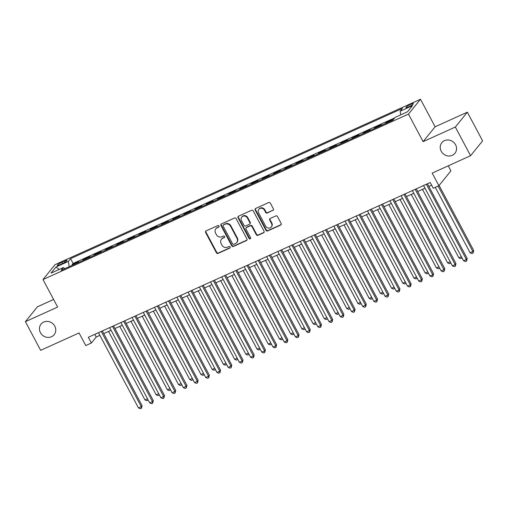 <?xml version="1.0" encoding="UTF-8"?>
<svg xmlns="http://www.w3.org/2000/svg" width="508" height="508" viewBox="0 0 508 508"><rect width="100%" height="100%" fill="white"/><g stroke="black" fill="none" stroke-linecap="round" stroke-linejoin="round"><path stroke-width="0.76" d="M218.999 226.016A0.902 0.832 -141 0 0 217.805 225.577L206.115 230.873A1.295 1.187 -141 0 0 205.613 232.493L216.389 252.755A1.295 1.187 -141 0 0 218.084 253.384L229.781 248.094A0.902 0.832 -141 0 0 230.13 246.958A0.902 0.832 -141 0 0 228.943 246.52L227.425 247.206A4.134 3.804 -141 0 1 221.99 245.193L221.094 243.503A4.134 3.804 -141 0 1 221.399 239.312A4.134 3.804 -141 0 1 222.701 238.309L224.212 237.623A0.902 0.832 -141 0 0 224.561 236.487A0.902 0.832 -141 0 0 223.374 236.049L221.863 236.734A4.134 3.804 -141 0 1 216.421 234.721L215.525 233.032A4.134 3.804 -141 0 1 215.83 228.841A4.134 3.804 -141 0 1 217.132 227.838L218.643 227.152A0.902 0.832 -141 0 0 218.999 226.016M441.204 151.232A8.426 7.753 -141 0 0 454.933 153.283A8.426 7.753 -141 0 0 455.555 144.736A8.426 7.753 -141 0 0 441.827 142.684A8.426 7.753 -141 0 0 441.204 151.232M40.424 332.645A8.426 7.753 -141 0 0 54.146 334.702A8.426 7.753 -141 0 0 54.769 326.149A8.426 7.753 -141 0 0 41.046 324.098A8.426 7.753 -141 0 0 40.424 332.645M410.705 104.311A4.216 0.692 -28 0 0 405.943 107.575A4.216 0.692 -28 0 0 408.629 106.883A4.216 0.692 -28 0 0 413.385 103.619A4.216 0.692 -28 0 0 410.705 104.311M272.891 210.49A1.295 1.187 -141 0 0 273.393 208.864L270.37 203.181A1.295 1.187 -141 0 0 268.675 202.552L255.689 208.432A1.295 1.187 -141 0 0 255.187 210.052L265.963 230.321A1.295 1.187 -141 0 0 267.659 230.95L280.645 225.069A1.295 1.187 -141 0 0 281.146 223.444L277.495 216.579A1.295 1.187 -141 0 0 275.793 215.951L270.237 218.465A1.295 1.187 -141 0 0 269.735 220.091L271.545 223.495A3.461 3.181 -141 0 1 271.291 227A3.461 3.181 -141 0 1 265.659 226.162L258.566 212.82A3.461 3.181 -141 0 1 258.826 209.309A3.461 3.181 -141 0 1 264.452 210.153L265.64 212.376A1.295 1.187 -141 0 0 267.335 213.004L273.215 210.09A1.295 1.187 -141 0 0 273.437 209.956M53.594 299.479L37.427 306.794L25.4 321.659L40.646 350.33L79.045 332.95L85.75 345.567L91.357 343.027L88.309 337.293L430.232 182.524L433.28 188.258L438.887 185.718L450.913 170.859L448.24 165.83M455.333 127.051L467.354 112.185L435.121 126.778L423.1 141.637L455.333 127.051L470.573 155.721L432.181 173.101L438.887 185.718M423.1 141.637L408.464 114.109L42.996 279.54L55.016 264.681L420.491 99.251L408.464 114.109M25.4 321.659L57.633 307.067L42.996 279.54M236.15 218.675A1.295 1.187 -141 0 0 234.448 218.046L221.463 223.92A1.295 1.187 -141 0 0 220.961 225.546L231.737 245.809A1.295 1.187 -141 0 0 233.439 246.437L246.424 240.557A1.295 1.187 -141 0 0 246.926 238.938L236.15 218.675M238.576 216.179L251.562 210.299A1.295 1.187 -141 0 1 253.263 210.928L264.033 231.191A1.295 1.187 -141 0 1 263.531 232.816L257.975 235.331A1.295 1.187 -141 0 1 256.28 234.702L251.911 226.485A1.295 1.187 -141 0 0 250.209 225.857L246.52 227.527A1.295 1.187 -141 0 0 246.018 229.146L250.571 237.706A0.902 0.832 -141 0 1 250.501 238.62A0.902 0.832 -141 0 1 249.028 238.404L238.074 217.799A1.295 1.187 -141 0 1 238.576 216.179M467.354 112.185L482.6 140.862L470.573 155.721M391.897 120.618L392.665 119.666L385.94 122.707L386.201 123.196M380.683 125.692L381.457 124.739L374.726 127.787L374.987 128.27M369.475 130.766L370.243 129.813L363.518 132.861L363.779 133.344M358.261 135.846L359.035 134.887L352.311 137.935L352.565 138.424M347.053 140.919L347.821 139.967L341.097 143.008L341.357 143.497M335.839 145.993L336.614 145.04L329.889 148.082L330.143 148.571M324.631 151.067L325.399 150.114L318.675 153.156L318.935 153.645M313.417 156.14L314.192 155.188L307.467 158.229L307.721 158.718M302.209 161.214L302.978 160.261L296.253 163.309L296.513 163.792M290.995 166.287L291.77 165.335L285.045 168.383L285.305 168.866M279.787 171.367L280.562 170.409L273.831 173.457L274.091 173.946M268.58 176.441L269.348 175.489L262.623 178.53L262.884 179.019M257.365 181.515L258.14 180.562L251.409 183.604L251.67 184.093M246.158 186.588L246.926 185.636L240.201 188.678L240.462 189.166M234.944 191.662L235.718 190.71L228.987 193.751L229.248 194.24M223.736 196.736L224.504 195.783L217.78 198.831L218.04 199.314M212.522 201.809L213.296 200.857L206.566 203.905L206.826 204.387M201.314 206.889L202.082 205.931L195.358 208.979L195.618 209.467M190.1 211.963L190.875 211.011L184.15 214.052L184.404 214.541M178.892 217.037L179.661 216.084L172.936 219.126L173.196 219.615M167.678 222.11L168.453 221.158L161.728 224.199L161.982 224.688M156.47 227.184L157.239 226.231L150.514 229.273L150.774 229.762M145.256 232.258L146.031 231.305L139.306 234.353L139.56 234.836M134.048 237.331L134.817 236.379L128.092 239.427L128.353 239.909M122.841 242.411L123.609 241.452L116.884 244.5L117.145 244.989M111.627 247.485L112.401 246.532L105.67 249.574L105.931 250.063M100.419 252.559L101.187 251.606L94.463 254.648L94.723 255.137M89.205 257.632L89.979 256.68L83.248 259.721L82.48 260.68M83.509 260.21L83.248 259.721M59.893 264.712L62.363 263.595A4.083 0.673 -28 0 0 66.973 260.433A4.083 0.673 -28 0 0 64.376 261.106L61.906 262.223A4.083 0.673 -28 0 0 57.296 265.386A4.083 0.673 -28 0 0 59.893 264.712M400.787 114.814L400.126 111.239L402.406 108.426L70.568 258.636L68.294 261.449L69.253 266.662M400.126 111.239L412.458 105.658L407.524 111.766L395.192 117.348L392.913 120.155L61.081 270.364L63.354 267.551L51.022 273.133L55.963 267.03L68.294 261.449M93.688 255.6L94.463 254.648M104.902 250.527L105.67 249.574M116.11 245.453L116.884 244.5M127.324 240.379L128.092 239.427M138.532 235.306L139.306 234.353M149.746 230.232L150.514 229.273M160.953 225.158L161.728 224.199M172.168 220.078L172.936 219.126M183.375 215.005L184.15 214.052M194.583 209.931L195.358 208.979M205.797 204.857L206.566 203.905M217.005 199.784L217.78 198.831M228.219 194.71L228.987 193.751M239.427 189.636L240.201 188.678M250.641 184.556L251.409 183.604M261.849 179.483L262.623 178.53M273.063 174.409L273.831 173.457M284.27 169.335L285.045 168.383M295.485 164.262L296.253 163.309M306.692 159.188L307.467 158.229M317.906 154.114L318.675 153.156M329.114 149.035L329.889 148.082M340.328 143.961L341.097 143.008M351.536 138.887L352.311 137.935M362.744 133.814L363.518 132.861M373.958 128.74L374.726 127.787M385.166 123.666L385.94 122.707M394.773 117.856L73.127 263.455L72.041 264.795L78.765 261.753L77.997 262.706M435.121 126.778L420.491 99.251M91.357 343.027L96.228 337.007L99.873 335.356M103.759 333.597L111.087 330.283M114.973 328.524L122.295 325.209M126.181 323.45L133.502 320.135M137.395 318.37L144.716 315.055M148.603 313.296L155.924 309.982M159.817 308.223L167.138 304.908M171.025 303.149L178.346 299.834M182.239 298.075L189.56 294.761M193.446 293.002L200.768 289.687M204.654 287.928L211.982 284.613M215.868 282.848L223.19 279.533M227.076 277.774L234.404 274.46M238.29 272.701L245.612 269.386M249.498 267.627L256.826 264.312M260.712 262.553L268.034 259.239M271.92 257.48L279.241 254.165M283.134 252.406L290.455 249.091M294.342 247.326L301.663 244.011M305.556 242.252L312.877 238.938M316.763 237.179L324.085 233.864M327.978 232.105L335.299 228.791M339.185 227.032L346.507 223.717M350.399 221.958L357.721 218.643M361.607 216.884L368.929 213.57M372.815 211.804L380.143 208.49M384.029 206.731L391.35 203.416M395.237 201.657L402.565 198.342M406.451 196.583L413.772 193.269M417.659 191.51L424.986 188.195M428.873 186.436L431.648 185.179M94.818 334.347L96.228 337.007M72.301 265.284L72.041 264.795M73.127 263.455L70.568 258.636M64.776 268.688L63.354 267.551M59.201 269.43L55.963 267.03M219.056 226.708A0.902 0.832 -141 0 1 218.967 226.752L217.456 227.438A4.134 3.804 -141 0 0 216.154 228.435L215.83 228.841M221.399 239.312L221.723 238.906A4.134 3.804 -141 0 1 223.025 237.909L224.536 237.223A0.902 0.832 -141 0 0 224.625 237.179M205.892 231A1.295 1.187 -141 0 0 205.937 232.093L216.713 252.355A1.295 1.187 -141 0 0 218.415 252.984L230.105 247.694A0.902 0.832 -141 0 0 230.194 247.644M221.247 224.053A1.295 1.187 -141 0 0 221.291 225.146L232.061 245.408A1.295 1.187 -141 0 0 233.763 246.037L246.748 240.157A1.295 1.187 -141 0 0 246.964 240.024M223.514 224.949A0.902 0.832 -141 0 0 223.164 226.085L232.62 243.872A0.902 0.832 -141 0 0 233.807 244.316L235.407 243.592A4.134 3.804 -141 0 0 236.703 242.589A4.134 3.804 -141 0 0 237.014 238.392L230.549 226.238A4.134 3.804 -141 0 0 225.108 224.225L223.838 224.549A0.902 0.832 -141 0 0 223.552 224.765L223.228 225.171M236.703 242.589L237.033 242.189A4.134 3.804 -141 0 0 237.338 237.992L237.014 238.392M223.838 224.549L225.438 223.825A4.134 3.804 -141 0 1 230.873 225.831L237.338 237.992M246.113 227.838L246.444 227.438A1.295 1.187 -141 0 1 246.85 227.12L250.533 225.457A1.295 1.187 -141 0 1 252.235 226.079L256.603 234.302A1.295 1.187 -141 0 0 258.299 234.931L263.862 232.41A1.295 1.187 -141 0 0 264.077 232.283M238.36 216.306A1.295 1.187 -141 0 0 238.398 217.399L249.352 237.998A0.902 0.832 -141 0 0 250.628 238.392M247.371 217.957A3.461 3.181 -141 0 0 241.744 217.113A3.461 3.181 -141 0 0 241.484 220.618L243.986 225.323A1.295 1.187 -141 0 0 245.681 225.946L249.371 224.282A1.295 1.187 -141 0 0 249.873 222.656L247.371 217.957L247.701 217.557A3.461 3.181 -141 0 0 242.068 216.713L241.744 217.113M249.777 223.964L250.101 223.564A1.295 1.187 -141 0 0 250.196 222.256L249.873 222.656M247.701 217.557L250.196 222.256M258.826 209.309L259.15 208.909A3.461 3.181 -141 0 1 264.782 209.753L265.963 211.976A1.295 1.187 -141 0 0 267.659 212.604L273.215 210.09M271.291 227L271.615 226.6A3.461 3.181 -141 0 0 271.875 223.095L271.545 223.495M270.021 218.599A1.295 1.187 -141 0 0 270.059 219.685L271.875 223.095M255.467 208.559A1.295 1.187 -141 0 0 255.511 209.652L266.287 229.914A1.295 1.187 -141 0 0 267.983 230.543L280.968 224.669A1.295 1.187 -141 0 0 281.191 224.536M108.553 331.426L144.964 399.91L147.498 398.761M148.145 399.986L146.844 400.717L144.964 399.91M147.872 399.472L147.968 400.209M101.263 331.432L141.268 406.673L138.468 407.943L98.463 332.702M102.349 330.937L142.081 405.67L141.268 406.673L141.465 408.241L140.341 408.75L138.468 407.943M142.081 405.67L141.465 408.241M119.767 326.352L156.178 394.83L158.706 393.687M159.36 394.913L158.052 395.643L156.178 394.83M159.087 394.399L159.175 395.135M130.975 321.278L167.386 389.757L169.92 388.614M170.567 389.839L169.266 390.569L167.386 389.757M170.294 389.325L170.383 390.061M142.189 316.205L178.6 384.683L181.127 383.54M181.775 384.759L180.473 385.496L178.6 384.683M181.508 384.251L181.597 384.988M153.397 311.131L189.808 379.609L192.341 378.466M192.989 379.686L191.687 380.416L189.808 379.609M192.716 379.171L192.805 379.908M112.471 326.358L152.483 401.599L149.676 402.869L109.671 327.622M113.557 325.863L153.295 400.596L152.483 401.599L152.673 403.168L151.555 403.676L149.676 402.869M153.295 400.596L152.673 403.168M123.685 321.285L163.69 396.526L160.89 397.789L120.885 322.548M124.771 320.789L164.503 395.516L163.69 396.526L163.887 398.094L162.763 398.602L160.89 397.789M164.503 395.516L163.887 398.094M134.893 316.205L174.904 391.446L172.098 392.716L132.093 317.475M135.979 315.716L175.717 390.442L174.904 391.446L175.095 393.021L173.977 393.529L172.098 392.716M175.717 390.442L175.095 393.021M146.107 311.131L186.112 386.372L183.312 387.642L143.3 312.401M147.193 310.642L186.925 385.369L186.112 386.372L186.309 387.947L185.185 388.455L183.312 387.642M186.925 385.369L186.309 387.947M164.611 306.051L201.022 374.536L203.549 373.393M204.197 374.612L202.895 375.342L201.022 374.536M203.924 374.098L204.019 374.834M157.315 306.057L197.326 381.298L194.52 382.568L154.515 307.327M158.401 305.568L198.133 380.295L197.326 381.298L197.517 382.867L196.399 383.375L194.52 382.568M198.133 380.295L197.517 382.867M175.819 300.977L212.23 369.462L214.757 368.313M215.411 369.538L214.109 370.269L212.23 369.462M215.138 369.024L215.227 369.76M168.529 300.984L208.534 376.225L205.734 377.495L165.722 302.254M169.615 300.495L209.347 375.221L208.534 376.225L208.731 377.793L207.607 378.301L205.734 377.495M209.347 375.221L208.731 377.793M187.027 295.904L223.444 364.388L225.971 363.239M226.619 364.465L225.317 365.195L223.444 364.388M226.346 363.95L226.441 364.687M179.737 295.91L219.742 371.151L216.941 372.421L176.936 297.18M180.823 295.415L220.555 370.148L219.742 371.151L219.939 372.72L218.821 373.228L216.941 372.421M220.555 370.148L219.939 372.72M198.241 290.83L234.652 359.308L237.179 358.165M237.833 359.391L236.531 360.121L234.652 359.308M237.56 358.877L237.649 359.613M190.951 290.836L230.956 366.077L228.156 367.348L188.144 292.1M192.037 290.341L231.769 365.074L230.956 366.077L231.153 367.646L230.029 368.154L228.156 367.348M231.769 365.074L231.153 367.646M209.448 285.756L245.866 354.235L248.393 353.092M249.041 354.317L247.739 355.048L245.866 354.235M248.768 353.803L248.863 354.54M202.159 285.763L242.164 361.004L239.363 362.267L199.358 287.026M203.244 285.267L242.976 359.994L242.164 361.004L242.36 362.572L241.243 363.08L239.363 362.267M242.976 359.994L242.36 362.572M220.662 280.683L257.073 349.161L259.601 348.018M260.255 349.237L258.953 349.974L257.073 349.161M259.982 348.729L260.071 349.466M213.373 280.683L253.378 355.924L250.571 357.194L210.566 281.953M214.452 280.194L254.191 354.921L253.378 355.924L253.575 357.499L252.451 358.007L250.571 357.194M254.191 354.921L253.575 357.499M231.87 275.609L268.281 344.087L270.815 342.944M271.462 344.164L270.161 344.894L268.281 344.087M271.189 343.649L271.285 344.386M224.58 275.609L264.585 350.85L261.785 352.12L221.78 276.879M225.666 275.12L265.398 349.847L264.585 350.85L264.782 352.425L263.665 352.933L261.785 352.12M265.398 349.847L264.782 352.425M243.084 270.529L279.495 339.014L282.023 337.871M282.677 339.09L281.375 339.82L279.495 339.014M282.404 338.576L282.492 339.312M235.795 270.535L275.8 345.777L272.993 347.047L232.988 271.805M236.874 270.046L276.612 344.773L275.8 345.777L275.996 347.345L274.872 347.853L272.993 347.047M276.612 344.773L275.996 347.345M254.292 265.455L290.703 333.94L293.237 332.791M293.884 334.016L292.583 334.747L290.703 333.94M293.611 333.502L293.707 334.239M247.002 265.462L287.007 340.703L284.207 341.973L244.202 266.732M248.088 264.973L287.82 339.7L287.007 340.703L287.204 342.271L286.087 342.779L284.207 341.973M287.82 339.7L287.204 342.271M265.506 260.382L301.917 328.866L304.444 327.717M305.098 328.943L303.797 329.673L301.917 328.866M304.825 328.428L304.914 329.165M258.21 260.388L298.221 335.629L295.415 336.899L255.41 261.658M259.296 259.893L299.034 334.626L298.221 335.629L298.418 337.198L297.294 337.706L295.415 336.899M299.034 334.626L298.418 337.198M276.714 255.308L313.125 323.786L315.659 322.644M316.306 323.869L315.004 324.599L313.125 323.786M316.033 323.355L316.128 324.091M269.424 255.314L309.429 330.556L306.629 331.826L266.624 256.578M270.51 254.819L310.242 329.552L309.429 330.556L309.626 332.124L308.502 332.632L306.629 331.826M310.242 329.552L309.626 332.124M287.928 250.234L324.339 318.713L326.866 317.57M327.514 318.795L326.212 319.526L324.339 318.713M327.247 318.281L327.336 319.018M280.632 250.241L320.643 325.482L317.837 326.746L277.832 251.504M281.718 249.746L321.456 324.472L320.643 325.482L320.834 327.05L319.716 327.558L317.837 326.746M321.456 324.472L320.834 327.05M299.136 245.161L335.547 313.639L338.08 312.496M338.728 313.715L337.426 314.452L335.547 313.639M338.455 313.207L338.544 313.944M291.846 245.161L331.851 320.402L329.051 321.672L289.039 246.431M292.932 244.672L332.664 319.399L331.851 320.402L332.048 321.977L330.924 322.485L329.051 321.672M332.664 319.399L332.048 321.977M310.35 240.087L346.761 308.566L349.288 307.423M349.936 308.642L348.634 309.372L346.761 308.566M349.663 308.127L349.758 308.864M303.054 240.087L343.065 315.328L340.258 316.598L300.253 241.357M304.14 239.598L343.878 314.325L343.065 315.328L343.256 316.903L342.138 317.411L340.258 316.598M343.878 314.325L343.256 316.903M321.558 235.007L357.969 303.492L360.496 302.349M361.15 303.568L359.848 304.298L357.969 303.492M360.877 303.054L360.966 303.79M314.268 235.014L354.273 310.255L351.473 311.525L311.461 236.284M315.354 234.525L355.086 309.251L354.273 310.255L354.47 311.823L353.346 312.331L351.473 311.525M355.086 309.251L354.47 311.823M332.765 229.934L369.183 298.418L371.71 297.269M372.358 298.494L371.056 299.225L369.183 298.418M372.085 297.98L372.18 298.717M325.476 229.94L365.481 305.181L362.68 306.451L322.675 231.21M326.561 229.451L366.293 304.178L365.481 305.181L365.677 306.749L364.56 307.257L362.68 306.451M366.293 304.178L365.677 306.749M343.98 224.86L380.39 293.345L382.918 292.195M383.572 293.421L382.27 294.151L380.39 293.345M383.299 292.906L383.388 293.643M336.69 224.866L376.695 300.107L373.894 301.377L333.883 226.136M337.776 224.371L377.507 299.104L376.695 300.107L376.892 301.676L375.768 302.184L373.894 301.377M377.507 299.104L376.892 301.676M355.187 219.786L391.605 288.265L394.132 287.122M394.78 288.347L393.478 289.077L391.605 288.265M394.506 287.833L394.602 288.569M347.897 219.793L387.902 295.034L385.102 296.304L345.097 221.056M348.983 219.297L388.715 294.03L387.902 295.034L388.099 296.602L386.982 297.11L385.102 296.304M388.715 294.03L388.099 296.602M366.401 214.713L402.812 283.191L405.34 282.048M405.994 283.274L404.692 284.004L402.812 283.191M405.721 282.759L405.809 283.496M359.112 214.719L399.117 289.96L396.316 291.224L356.305 215.983M360.197 214.224L399.929 288.95L399.117 289.96L399.313 291.529L398.189 292.036L396.316 291.224M399.929 288.95L399.313 291.529M377.609 209.639L414.026 278.117L416.554 276.974M417.201 278.194L415.9 278.93L414.026 278.117M416.928 277.685L417.024 278.422M370.319 209.639L410.324 284.88L407.524 286.15L367.519 210.909M371.405 209.15L411.137 283.877L410.324 284.88L410.521 286.455L409.404 286.963L407.524 286.15M411.137 283.877L410.521 286.455M388.823 204.565L425.234 273.044L427.761 271.901M428.415 273.12L427.114 273.85L425.234 273.044M428.142 272.606L428.231 273.342M381.533 204.565L421.538 279.806L418.732 281.076L378.727 205.835M382.613 204.076L422.351 278.803L421.538 279.806L421.735 281.381L420.611 281.889L418.732 281.076M422.351 278.803L421.735 281.381M400.031 199.485L436.442 267.97L438.975 266.827M439.623 268.046L438.321 268.776L436.442 267.97M439.35 267.532L439.445 268.268M392.741 199.492L432.746 274.733L429.946 276.003L389.941 200.762M393.827 199.003L433.559 273.729L432.746 274.733L432.943 276.301L431.825 276.809L429.946 276.003M433.559 273.729L432.943 276.301M411.245 194.412L447.656 262.896L450.183 261.747M450.837 262.973L449.536 263.703L447.656 262.896M450.564 262.458L450.653 263.195M403.949 194.418L443.96 269.659L441.154 270.929L401.149 195.688M405.035 193.929L444.773 268.656L443.96 269.659L444.157 271.228L443.033 271.736L441.154 270.929M444.773 268.656L444.157 271.228M422.453 189.338L458.864 257.823L461.397 256.673M462.045 257.899L460.743 258.629L458.864 257.823M461.772 257.385L461.867 258.121M415.163 189.344L455.168 264.585L452.368 265.855L412.363 190.614M416.249 188.849L455.981 263.582L455.168 264.585L455.365 266.154L454.241 266.662L452.368 265.855M455.981 263.582L455.365 266.154M435.299 187.344L470.078 252.743L472.878 251.479L473.691 250.469L439.115 185.439M473.691 250.469L473.075 253.048L472.878 251.479L438.106 186.074M473.075 253.048L471.951 253.556L470.078 252.743M426.371 184.271L466.382 259.512L463.575 260.782L423.57 185.534M427.457 183.775L467.195 258.509L466.382 259.512L466.573 261.08L465.455 261.588L463.575 260.782M467.195 258.509L466.573 261.08M62.586 263.493L61.906 262.223M64.967 262.211L64.376 261.106M217.456 227.438L217.132 227.838M224.536 237.223L224.212 237.623M223.025 237.909L222.701 238.309M230.105 247.694L229.781 248.094M218.415 252.984L218.084 253.384M216.713 252.355L216.389 252.755M205.937 232.093L205.613 232.493M218.967 226.752L218.643 227.152M246.748 240.157L246.424 240.557M233.763 246.037L233.439 246.437M232.061 245.408L231.737 245.809M221.291 225.146L220.961 225.546M230.873 225.831L230.549 226.238M225.438 223.825L225.108 224.225M263.862 232.41L263.531 232.816M258.299 234.931L257.975 235.331M256.603 234.302L256.28 234.702M252.235 226.079L251.911 226.485M250.533 225.457L250.209 225.857M246.85 227.12L246.52 227.527M249.352 237.998L249.028 238.404M238.398 217.399L238.074 217.799M267.659 212.604L267.335 213.004M265.963 211.976L265.64 212.376M264.782 209.753L264.452 210.153M270.059 219.685L269.735 220.091M280.968 224.669L280.645 225.069M267.983 230.543L267.659 230.95M266.287 229.914L265.963 230.321M255.511 209.652L255.187 210.052"/></g></svg>

